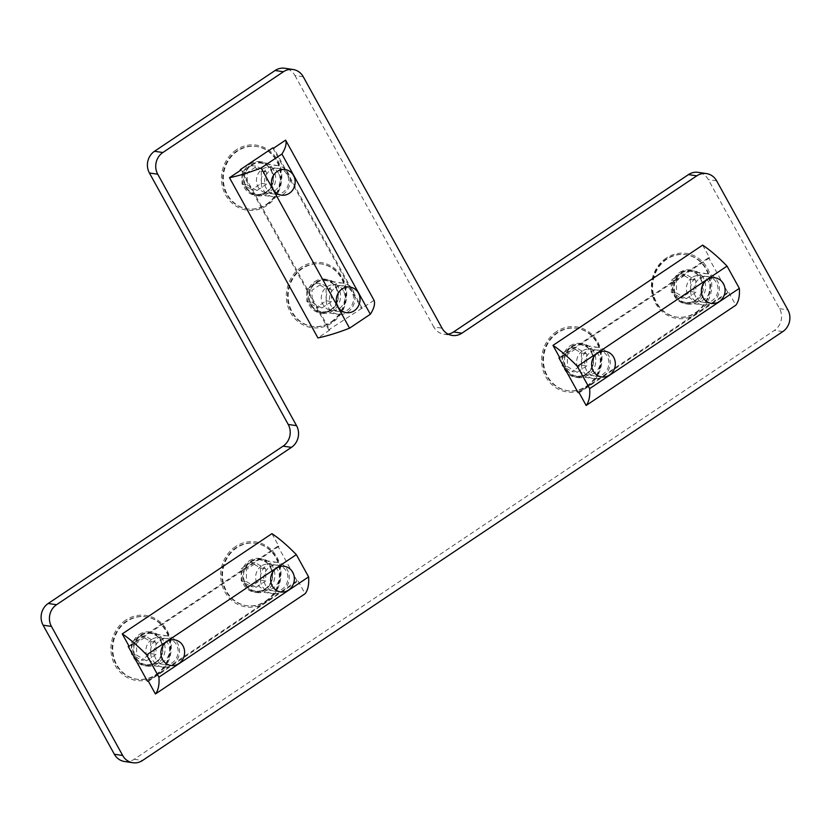 <?xml version="1.0" encoding="UTF-8"?>
<svg xmlns="http://www.w3.org/2000/svg" width="831" height="831" viewBox="0 0 831 831"><rect width="100%" height="100%" fill="white"/><g stroke="black" fill="none" stroke-linecap="round" stroke-linejoin="round"><path stroke-width="0.62" stroke-dasharray="4.16 3.12" d="M282.176 591.34A15.779 14.459 98.5 0 0 289.043 574.678A15.779 14.459 98.5 0 0 277.128 562.379A15.779 14.459 98.5 0 0 267.437 564.633A15.779 14.459 98.5 0 0 260.57 581.295A15.779 14.459 98.5 0 0 272.485 593.594A15.779 14.459 98.5 0 0 282.176 591.34M269.701 567.012A13.151 12.05 -81.5 0 1 287.921 577.68A13.151 12.05 -81.5 0 1 269.909 589.73A13.151 12.05 -81.5 0 1 269.701 567.012M266.221 601.218A31.557 28.919 98.5 0 0 279.954 567.895A31.557 28.919 98.5 0 0 256.125 543.308A31.557 28.919 98.5 0 0 222.874 570.263A31.557 28.919 98.5 0 0 246.838 605.726A31.557 28.919 98.5 0 0 266.221 601.218M256.177 587.32L246.454 581.627L246.35 569.515L255.948 563.086L265.66 568.768L265.775 580.879L256.177 587.32L250.962 586.541L260.57 580.111L260.456 567.988L250.744 562.307L241.135 568.736L241.25 580.859L250.962 586.541M241.25 580.859L246.454 581.627M241.135 568.736L246.35 569.515M250.744 562.307L255.948 563.086M260.456 567.988L265.66 568.768M260.57 580.111L265.775 580.879M265.598 601.125A31.557 28.919 98.5 0 0 279.33 567.802A31.557 28.919 98.5 0 0 255.501 543.214A31.557 28.919 98.5 0 0 222.251 570.17A31.557 28.919 98.5 0 0 246.215 605.633A31.557 28.919 98.5 0 0 265.598 601.125M172.412 664.862A15.779 14.459 98.5 0 0 179.278 648.201A15.779 14.459 98.5 0 0 167.363 635.902A15.779 14.459 98.5 0 0 157.672 638.156A15.779 14.459 98.5 0 0 150.806 654.818A15.779 14.459 98.5 0 0 162.72 667.116A15.779 14.459 98.5 0 0 172.412 664.862M159.947 640.535A13.151 12.05 -81.5 0 1 178.156 651.203A13.151 12.05 -81.5 0 1 160.154 663.252A13.151 12.05 -81.5 0 1 159.947 640.535M156.457 674.741A31.557 28.919 98.5 0 0 170.189 641.418A31.557 28.919 98.5 0 0 146.36 616.831A31.557 28.919 98.5 0 0 113.12 643.786A31.557 28.919 98.5 0 0 137.073 679.249A31.557 28.919 98.5 0 0 156.457 674.741M146.412 660.842L136.7 655.15L136.585 643.038L146.183 636.608L155.906 642.29L156.01 654.402L146.412 660.842L141.208 660.063L150.806 653.633L150.691 641.511L140.979 635.829L131.381 642.259L131.495 654.381L141.208 660.063M131.495 654.381L136.7 655.15M131.381 642.259L136.585 643.038M140.979 635.829L146.183 636.608M150.691 641.511L155.906 642.29M150.806 653.633L156.01 654.402M155.833 674.647A31.557 28.919 98.5 0 0 169.566 641.324A31.557 28.919 98.5 0 0 145.737 616.737A31.557 28.919 98.5 0 0 112.497 643.693A31.557 28.919 98.5 0 0 136.45 679.156A31.557 28.919 98.5 0 0 155.833 674.647M712.271 302.723A15.779 14.459 98.5 0 0 719.137 286.061A15.779 14.459 98.5 0 0 707.223 273.763A15.779 14.459 98.5 0 0 697.531 276.017A15.779 14.459 98.5 0 0 690.665 292.689A15.779 14.459 98.5 0 0 702.579 304.977A15.779 14.459 98.5 0 0 712.271 302.723M699.795 278.406A13.151 12.05 -81.5 0 1 718.015 289.063A13.151 12.05 -81.5 0 1 700.014 301.123A13.151 12.05 -81.5 0 1 699.795 278.406M696.316 312.601A31.557 28.919 98.5 0 0 710.048 279.278A31.557 28.919 98.5 0 0 686.219 254.691A31.557 28.919 98.5 0 0 652.979 281.647A31.557 28.919 98.5 0 0 676.933 317.11A31.557 28.919 98.5 0 0 696.316 312.601M686.271 298.703L676.559 293.021L676.444 280.899L686.042 274.469L695.755 280.151L695.869 292.273L686.271 298.703L681.067 297.924L690.665 291.494L690.551 279.382L680.838 273.69L671.24 280.13L671.344 292.242L681.067 297.924M671.344 292.242L676.559 293.021M671.24 280.13L676.444 280.899M680.838 273.69L686.042 274.469M690.551 279.382L695.755 280.151M690.665 291.494L695.869 292.273M695.692 312.508A31.557 28.919 98.5 0 0 709.425 279.185A31.557 28.919 98.5 0 0 685.596 254.598A31.557 28.919 98.5 0 0 652.345 281.553A31.557 28.919 98.5 0 0 676.309 317.016A31.557 28.919 98.5 0 0 695.692 312.508M603.14 376.339A15.779 14.459 98.5 0 0 610.006 359.678A15.779 14.459 98.5 0 0 598.091 347.379A15.779 14.459 98.5 0 0 588.4 349.633A15.779 14.459 98.5 0 0 581.534 366.305A15.779 14.459 98.5 0 0 593.448 378.593A15.779 14.459 98.5 0 0 603.14 376.339M590.664 352.022A13.151 12.05 -81.5 0 1 608.884 362.68A13.151 12.05 -81.5 0 1 590.872 374.739A13.151 12.05 -81.5 0 1 590.664 352.022M587.185 386.218A31.557 28.919 98.5 0 0 600.917 352.895A31.557 28.919 98.5 0 0 577.088 328.307A31.557 28.919 98.5 0 0 543.838 355.263A31.557 28.919 98.5 0 0 567.802 390.726A31.557 28.919 98.5 0 0 587.185 386.218M577.14 372.319L567.417 366.627L567.313 354.515L576.911 348.085L586.624 353.767L586.738 365.889L577.14 372.319L571.925 371.54L581.534 365.11L581.42 352.998L571.707 347.306L562.099 353.736L562.213 365.858L571.925 371.54M562.213 365.858L567.417 366.627M562.099 353.736L567.313 354.515M571.707 347.306L576.911 348.085M581.42 352.998L586.624 353.767M581.534 365.11L586.738 365.889M586.561 386.124A31.557 28.919 98.5 0 0 600.294 352.801A31.557 28.919 98.5 0 0 576.454 328.214A31.557 28.919 98.5 0 0 543.214 355.169A31.557 28.919 98.5 0 0 567.178 390.632A31.557 28.919 98.5 0 0 586.561 386.124M347.825 312.051A15.779 14.459 98.5 0 0 354.692 295.389A15.779 14.459 98.5 0 0 342.777 283.101A15.779 14.459 98.5 0 0 333.086 285.355A15.779 14.459 98.5 0 0 326.219 302.017A15.779 14.459 98.5 0 0 338.134 314.305A15.779 14.459 98.5 0 0 347.825 312.051M335.35 287.734A13.151 12.05 -81.5 0 1 353.57 298.391A13.151 12.05 -81.5 0 1 335.568 310.451A13.151 12.05 -81.5 0 1 335.35 287.734M331.87 321.94A31.557 28.919 98.5 0 0 345.603 288.606A31.557 28.919 98.5 0 0 321.774 264.019A31.557 28.919 98.5 0 0 288.534 290.975A31.557 28.919 98.5 0 0 312.487 326.448A31.557 28.919 98.5 0 0 331.87 321.94M321.826 308.031L312.113 302.349L311.999 290.227L321.597 283.797L331.309 289.479L331.424 301.601L321.826 308.031L316.621 307.252L326.219 300.822L326.105 288.71L316.393 283.028L306.795 289.458L306.899 301.57L316.621 307.252M306.899 301.57L312.113 302.349M306.795 289.458L311.999 290.227M316.393 283.028L321.597 283.797M326.105 288.71L331.309 289.479M326.219 300.822L331.424 301.601M331.247 321.846A31.557 28.919 98.5 0 0 344.979 288.513A31.557 28.919 98.5 0 0 321.15 263.926A31.557 28.919 98.5 0 0 287.9 290.881A31.557 28.919 98.5 0 0 311.864 326.354A31.557 28.919 98.5 0 0 331.247 321.846M282.966 194.568A15.779 14.459 98.5 0 0 289.832 177.907A15.779 14.459 98.5 0 0 277.918 165.608A15.779 14.459 98.5 0 0 268.226 167.862A15.779 14.459 98.5 0 0 261.36 184.524A15.779 14.459 98.5 0 0 273.274 196.822A15.779 14.459 98.5 0 0 282.966 194.568M270.49 170.241A13.151 12.05 -81.5 0 1 288.71 180.898A13.151 12.05 -81.5 0 1 270.709 192.958A13.151 12.05 -81.5 0 1 270.49 170.241M267.011 204.447A31.557 28.919 98.5 0 0 280.743 171.124A31.557 28.919 98.5 0 0 256.914 146.536A31.557 28.919 98.5 0 0 223.674 173.492A31.557 28.919 98.5 0 0 247.628 208.955A31.557 28.919 98.5 0 0 267.011 204.447M256.966 190.538L247.254 184.856L247.139 172.744L256.737 166.304L266.45 171.996L266.564 184.108L256.966 190.538L251.762 189.769L261.36 183.339L261.246 171.217L251.533 165.535L241.935 171.965L242.05 184.087L251.762 189.769M242.05 184.087L247.254 184.856M241.935 171.965L247.139 172.744M251.533 165.535L256.737 166.304M261.246 171.217L266.45 171.996M261.36 183.339L266.564 184.108M266.387 204.353A31.557 28.919 98.5 0 0 280.12 171.03A31.557 28.919 98.5 0 0 256.291 146.443A31.557 28.919 98.5 0 0 223.051 173.399A31.557 28.919 98.5 0 0 247.004 208.861A31.557 28.919 98.5 0 0 266.387 204.353M261.474 565.963A12.932 11.852 98.5 0 0 255.844 579.612A12.932 11.852 98.5 0 0 265.608 589.688A12.932 11.852 98.5 0 0 279.237 578.646A12.932 11.852 98.5 0 0 269.421 564.114A12.932 11.852 98.5 0 0 261.474 565.963M151.72 639.486A12.932 11.852 98.5 0 0 146.09 653.135A12.932 11.852 98.5 0 0 155.854 663.211A12.932 11.852 98.5 0 0 169.472 652.169A12.932 11.852 98.5 0 0 159.656 637.637A12.932 11.852 98.5 0 0 151.72 639.486M271.924 533.647L278.925 546.331L277.886 546.175L297.051 580.89L298.09 581.046L148.417 681.306M297.051 580.89L147.378 681.15M298.09 581.046L305.091 593.729M278.925 546.331L129.262 646.591M128.919 645.967L277.886 546.175M692.192 277.44A12.932 11.852 98.5 0 0 686.572 291.099A12.932 11.852 98.5 0 0 696.336 301.175A12.932 11.852 98.5 0 0 709.954 290.123A12.932 11.852 98.5 0 0 700.138 275.591A12.932 11.852 98.5 0 0 692.192 277.44M582.438 350.962A12.932 11.852 98.5 0 0 576.807 364.622A12.932 11.852 98.5 0 0 586.572 374.698A12.932 11.852 98.5 0 0 600.2 363.646A12.932 11.852 98.5 0 0 590.384 349.113A12.932 11.852 98.5 0 0 582.438 350.962M702.652 245.124L709.653 257.807L708.614 257.662L727.769 292.367L728.818 292.522L579.145 392.783M727.769 292.367L578.106 392.627M728.818 292.522L735.819 305.206M709.653 257.807L559.98 358.068M559.637 357.444L708.614 257.662M343.39 290.767A12.932 11.852 98.5 0 0 335.07 284.825A12.932 11.852 98.5 0 0 321.441 295.878A12.932 11.852 98.5 0 0 331.268 310.41A12.932 11.852 98.5 0 0 342.974 304.624A12.932 11.852 98.5 0 0 343.39 290.767M278.53 173.284A12.932 11.852 98.5 0 0 270.21 167.343A12.932 11.852 98.5 0 0 256.592 178.385A12.932 11.852 98.5 0 0 266.408 192.917A12.932 11.852 98.5 0 0 278.115 187.131A12.932 11.852 98.5 0 0 278.53 173.284M374.064 300.334L328.744 329.845L329.782 330L241.343 169.784M328.744 329.845L240.647 170.251M329.782 330L317.93 337.937M362.212 308.27L273.773 148.063M272.734 147.908L361.173 308.124M124.505 761.497A15.779 14.459 98.5 0 0 134.196 759.243L774.461 330.364A15.779 14.459 98.5 0 0 779.561 308.654L708.313 179.6A15.779 14.459 98.5 0 0 698.165 172.349M303.253 76.753L294.922 75.507A15.779 14.459 98.5 0 0 284.773 68.256M294.922 75.507L433.73 326.957L442.061 328.193M448.148 334.145A15.779 14.459 -81.5 0 1 443.879 334.207A15.779 14.459 -81.5 0 1 433.73 326.957M235.495 546.611A32.866 30.124 98.5 0 0 236.025 603.41A32.866 30.124 98.5 0 0 281.034 573.255A32.866 30.124 98.5 0 0 235.495 546.611M301.154 267.322A32.866 30.124 98.5 0 0 301.674 324.121A32.866 30.124 98.5 0 0 346.683 293.977A32.866 30.124 98.5 0 0 301.154 267.322M125.741 620.134A32.866 30.124 98.5 0 0 126.27 676.933A32.866 30.124 98.5 0 0 171.279 646.778A32.866 30.124 98.5 0 0 125.741 620.134M236.295 149.84A32.866 30.124 98.5 0 0 236.825 206.628A32.866 30.124 98.5 0 0 281.823 176.484A32.866 30.124 98.5 0 0 236.295 149.84M666.223 258.088A32.866 30.124 98.5 0 0 666.753 314.887A32.866 30.124 98.5 0 0 711.752 284.732A32.866 30.124 98.5 0 0 666.223 258.088M556.458 331.611A32.866 30.124 98.5 0 0 556.988 388.409A32.866 30.124 98.5 0 0 601.997 358.254A32.866 30.124 98.5 0 0 556.458 331.611M251.201 561.195A17.087 15.664 -81.5 0 1 261.703 558.754A17.087 15.664 -81.5 0 1 274.677 577.971A17.087 15.664 -81.5 0 1 256.665 592.565A17.087 15.664 -81.5 0 1 243.763 579.249A17.087 15.664 -81.5 0 1 251.201 561.195M316.85 281.917A17.087 15.664 -81.5 0 1 327.352 279.476A17.087 15.664 -81.5 0 1 340.326 298.682A17.087 15.664 -81.5 0 1 322.324 313.287A17.087 15.664 -81.5 0 1 309.412 299.97A17.087 15.664 -81.5 0 1 316.85 281.917M141.436 634.718A17.087 15.664 -81.5 0 1 151.938 632.277A17.087 15.664 -81.5 0 1 164.912 651.494A17.087 15.664 -81.5 0 1 146.91 666.088A17.087 15.664 -81.5 0 1 133.999 652.771A17.087 15.664 -81.5 0 1 141.436 634.718M251.99 164.424A17.087 15.664 -81.5 0 1 262.492 161.983A17.087 15.664 -81.5 0 1 275.466 181.189A17.087 15.664 -81.5 0 1 257.465 195.794A17.087 15.664 -81.5 0 1 244.553 182.477A17.087 15.664 -81.5 0 1 251.99 164.424M681.919 272.682A17.087 15.664 -81.5 0 1 692.42 270.241A17.087 15.664 -81.5 0 1 705.394 289.448A17.087 15.664 -81.5 0 1 687.393 304.053A17.087 15.664 -81.5 0 1 674.481 290.725A17.087 15.664 -81.5 0 1 681.919 272.682M572.164 346.205A17.087 15.664 -81.5 0 1 582.666 343.764A17.087 15.664 -81.5 0 1 595.64 362.97A17.087 15.664 -81.5 0 1 577.628 377.575A17.087 15.664 -81.5 0 1 564.727 364.248A17.087 15.664 -81.5 0 1 572.164 346.205M570.076 345.893A17.087 15.664 -81.5 0 1 580.578 343.452A17.087 15.664 -81.5 0 1 593.552 362.659A17.087 15.664 -81.5 0 1 575.551 377.264A17.087 15.664 -81.5 0 1 562.639 363.947A17.087 15.664 -81.5 0 1 570.076 345.893M679.841 272.371A17.087 15.664 -81.5 0 1 690.343 269.93A17.087 15.664 -81.5 0 1 703.317 289.136A17.087 15.664 -81.5 0 1 685.305 303.741A17.087 15.664 -81.5 0 1 672.404 290.424A17.087 15.664 -81.5 0 1 679.841 272.371M249.913 164.112A17.087 15.664 -81.5 0 1 260.415 161.671A17.087 15.664 -81.5 0 1 273.389 180.888A17.087 15.664 -81.5 0 1 255.377 195.482A17.087 15.664 -81.5 0 1 242.475 182.166A17.087 15.664 -81.5 0 1 249.913 164.112M139.359 634.417A17.087 15.664 -81.5 0 1 149.86 631.965A17.087 15.664 -81.5 0 1 162.834 651.182A17.087 15.664 -81.5 0 1 144.823 665.787A17.087 15.664 -81.5 0 1 131.921 652.46A17.087 15.664 -81.5 0 1 139.359 634.417M314.772 281.605A17.087 15.664 -81.5 0 1 325.264 279.164A17.087 15.664 -81.5 0 1 338.248 298.371A17.087 15.664 -81.5 0 1 320.236 312.975A17.087 15.664 -81.5 0 1 307.325 299.659A17.087 15.664 -81.5 0 1 314.772 281.605M249.113 560.894A17.087 15.664 -81.5 0 1 259.615 558.442A17.087 15.664 -81.5 0 1 272.589 577.659A17.087 15.664 -81.5 0 1 254.587 592.264A17.087 15.664 -81.5 0 1 241.676 578.937A17.087 15.664 -81.5 0 1 249.113 560.894M250.619 562.13A15.779 14.459 -81.5 0 1 260.311 559.876A15.779 14.459 -81.5 0 1 272.225 572.175A15.779 14.459 -81.5 0 1 265.359 588.836A15.779 14.459 -81.5 0 1 255.668 591.09A15.779 14.459 -81.5 0 1 243.753 578.792A15.779 14.459 -81.5 0 1 250.619 562.13M265.131 589.158A16.236 14.885 98.5 0 0 270.376 566.815A16.236 14.885 98.5 0 0 249.954 561.673A16.236 14.885 98.5 0 0 244.709 584.016A16.236 14.885 98.5 0 0 265.131 589.158M140.855 635.653A15.779 14.459 -81.5 0 1 150.546 633.399A15.779 14.459 -81.5 0 1 162.461 645.697A15.779 14.459 -81.5 0 1 155.594 662.359A15.779 14.459 -81.5 0 1 145.903 664.613A15.779 14.459 -81.5 0 1 133.988 652.314A15.779 14.459 -81.5 0 1 140.855 635.653M155.366 662.681A16.236 14.885 98.5 0 0 160.622 640.337A16.236 14.885 98.5 0 0 140.2 635.196A16.236 14.885 98.5 0 0 134.944 657.539A16.236 14.885 98.5 0 0 155.366 662.681M680.714 273.524A15.779 14.459 -81.5 0 1 690.405 271.27A15.779 14.459 -81.5 0 1 702.32 283.558A15.779 14.459 -81.5 0 1 695.454 300.22A15.779 14.459 -81.5 0 1 685.762 302.474A15.779 14.459 -81.5 0 1 673.848 290.185A15.779 14.459 -81.5 0 1 680.714 273.524M695.225 300.552A16.236 14.885 98.5 0 0 700.481 278.208A16.236 14.885 98.5 0 0 680.059 273.067A16.236 14.885 98.5 0 0 674.803 295.4A16.236 14.885 98.5 0 0 695.225 300.552M571.572 347.14A15.779 14.459 -81.5 0 1 581.264 344.886A15.779 14.459 -81.5 0 1 593.189 357.174A15.779 14.459 -81.5 0 1 586.322 373.836A15.779 14.459 -81.5 0 1 576.631 376.09A15.779 14.459 -81.5 0 1 564.706 363.801A15.779 14.459 -81.5 0 1 571.572 347.14M586.094 374.168A16.236 14.885 98.5 0 0 591.34 351.825A16.236 14.885 98.5 0 0 570.918 346.683A16.236 14.885 98.5 0 0 565.672 369.016A16.236 14.885 98.5 0 0 586.094 374.168M316.268 282.852A15.779 14.459 -81.5 0 1 325.96 280.598A15.779 14.459 -81.5 0 1 337.874 292.886A15.779 14.459 -81.5 0 1 331.008 309.548A15.779 14.459 -81.5 0 1 321.317 311.802A15.779 14.459 -81.5 0 1 309.402 299.513A15.779 14.459 -81.5 0 1 316.268 282.852M330.78 309.88A16.236 14.885 98.5 0 0 336.036 287.536A16.236 14.885 98.5 0 0 315.603 282.395A16.236 14.885 98.5 0 0 310.358 304.738A16.236 14.885 98.5 0 0 330.78 309.88M251.409 165.359A15.779 14.459 -81.5 0 1 261.1 163.105A15.779 14.459 -81.5 0 1 273.015 175.403A15.779 14.459 -81.5 0 1 266.149 192.065A15.779 14.459 -81.5 0 1 256.457 194.319A15.779 14.459 -81.5 0 1 244.543 182.02A15.779 14.459 -81.5 0 1 251.409 165.359M265.92 192.387A16.236 14.885 98.5 0 0 271.176 170.043A16.236 14.885 98.5 0 0 250.754 164.902A16.236 14.885 98.5 0 0 245.498 187.245A16.236 14.885 98.5 0 0 265.92 192.387M134.196 759.243L142.527 760.49M779.561 308.654L787.892 309.901M782.792 331.6L774.461 330.364M716.644 180.836L708.313 179.6M277.128 562.379L260.311 559.876C264.674 560.613 268.039 563.054 270.397 567.189L272.017 571.707C272.869 576.434 271.976 580.786 269.348 584.764C265.723 589.605 261.163 591.714 255.668 591.09L272.485 593.594M246.215 605.633L246.838 605.726M255.501 543.214L256.125 543.308M167.363 635.902L150.546 633.399C154.919 634.136 158.274 636.577 160.632 640.711L162.253 645.23C163.105 649.956 162.222 654.309 159.583 658.287C155.958 663.128 151.398 665.236 145.903 664.613L162.72 667.116M136.45 679.156L137.073 679.249M145.737 616.737L146.36 616.831M707.223 273.763L690.405 271.27C694.768 271.997 698.133 274.438 700.491 278.572L702.112 283.091C702.964 287.827 702.081 292.18 699.442 296.148C695.817 300.988 691.257 303.107 685.762 302.474L702.579 304.977M676.309 317.016L676.933 317.11M685.596 254.598L686.219 254.691M598.091 347.379L581.264 344.886C585.637 345.613 589.002 348.054 591.36 352.188L592.981 356.707C593.833 361.443 592.939 365.796 590.311 369.764C586.686 374.604 582.126 376.713 576.631 376.09L593.448 378.593M567.178 390.632L567.802 390.726M576.454 328.214L577.088 328.307M342.777 283.101L325.96 280.598C330.323 281.335 333.688 283.766 336.046 287.9L337.666 292.419C338.518 297.155 337.635 301.508 334.997 305.476C331.372 310.327 326.812 312.435 321.317 311.802L338.134 314.305M311.864 326.354L312.487 326.448M321.15 263.926L321.774 264.019M277.918 165.608L261.1 163.105C265.473 163.842 268.829 166.273 271.186 170.407L272.807 174.926C273.659 179.662 272.776 184.015 270.137 187.993C266.512 192.834 261.952 194.942 256.457 194.319L273.274 196.822M247.004 208.861L247.628 208.955M256.291 146.443L256.914 146.536M284.41 566.347L269.421 564.114M280.608 591.921L265.608 589.688M174.655 639.87L159.656 637.637M170.843 665.444L155.854 663.211M715.127 277.824L700.138 275.591M711.326 303.398L696.336 301.175M605.373 351.347L590.384 349.113M601.571 376.921L586.572 374.698M350.059 287.059L335.07 284.825M346.257 312.643L331.268 310.41M285.199 169.566L270.21 167.343M281.397 195.15L266.408 192.917M443.879 334.207L452.209 335.444M582.666 343.764L580.578 343.452M577.628 377.575L575.551 377.264M692.42 270.241L690.343 269.93M687.393 304.053L685.305 303.741M262.492 161.983L260.415 161.671M257.465 195.794L255.377 195.482M151.938 632.277L149.86 631.965M146.91 666.088L144.823 665.787M327.352 279.476L325.264 279.164M322.324 313.287L320.236 312.975M261.703 558.754L259.615 558.442M256.665 592.565L254.587 592.264"/><path stroke-width="1.25" d="M276.463 568.196A12.932 11.852 -81.5 0 1 284.41 566.347A12.932 11.852 -81.5 0 1 294.226 580.879A12.932 11.852 -81.5 0 1 280.608 591.921A12.932 11.852 -81.5 0 1 270.844 581.845A12.932 11.852 -81.5 0 1 276.463 568.196M166.709 641.719A12.932 11.852 -81.5 0 1 174.655 639.87A12.932 11.852 -81.5 0 1 184.472 654.402A12.932 11.852 -81.5 0 1 170.843 665.444A12.932 11.852 -81.5 0 1 161.079 655.368A12.932 11.852 -81.5 0 1 166.709 641.719M128.213 646.435L129.262 646.591L122.261 633.908A105.184 32.347 56.2 0 1 146.651 654.901L158.939 677.151A105.184 32.347 56.2 0 1 155.418 693.989L148.417 681.306L147.378 681.15L128.213 646.435L128.919 645.967M158.939 677.151L308.602 576.891A105.184 32.347 -123.8 0 1 305.091 593.729L155.418 693.989M308.602 576.891L296.324 554.641L146.651 654.901M296.324 554.641A105.184 32.347 -123.8 0 0 271.924 533.647L122.261 633.908M707.191 279.673A12.932 11.852 -81.5 0 1 715.127 277.824A12.932 11.852 -81.5 0 1 724.954 292.356A12.932 11.852 -81.5 0 1 711.326 303.398A12.932 11.852 -81.5 0 1 701.561 293.322A12.932 11.852 -81.5 0 1 707.191 279.673M597.427 353.196A12.932 11.852 -81.5 0 1 605.373 351.347A12.932 11.852 -81.5 0 1 615.189 365.879A12.932 11.852 -81.5 0 1 601.571 376.921A12.932 11.852 -81.5 0 1 591.807 366.845A12.932 11.852 -81.5 0 1 597.427 353.196M558.941 357.912L559.98 358.068L552.979 345.384A105.184 32.347 56.2 0 1 577.368 366.378L589.657 388.628A105.184 32.347 56.2 0 1 586.146 405.466L579.145 392.783L578.106 392.627L558.941 357.912L559.637 357.444M589.657 388.628L739.33 288.367A105.184 32.347 -123.8 0 1 735.819 305.206L586.146 405.466M739.33 288.367L727.042 266.117L577.368 366.378M727.042 266.117A105.184 32.347 -123.8 0 0 702.652 245.124L552.979 345.384M358.379 293A12.932 11.852 -81.5 0 1 357.964 306.857A12.932 11.852 -81.5 0 1 346.257 312.643A12.932 11.852 -81.5 0 1 336.441 298.111A12.932 11.852 -81.5 0 1 350.059 287.059A12.932 11.852 -81.5 0 1 358.379 293M293.52 175.518A12.932 11.852 -81.5 0 1 293.104 189.364A12.932 11.852 -81.5 0 1 281.397 195.15A12.932 11.852 -81.5 0 1 271.581 180.618A12.932 11.852 -81.5 0 1 285.199 169.566A12.932 11.852 -81.5 0 1 293.52 175.518M272.734 147.908L273.773 148.063L285.615 140.127A105.184 26.956 151.1 0 1 281.906 154.036L261.111 167.955A105.184 26.956 151.1 0 1 229.491 177.72L241.343 169.784L240.304 169.628L272.734 147.908M240.647 170.251L240.304 169.628M261.111 167.955L349.56 328.172A105.184 26.956 -28.9 0 1 317.93 337.937L229.491 177.72M349.56 328.172L370.346 314.253L281.906 154.036M370.346 314.253A105.184 26.956 -28.9 0 0 374.064 300.334L285.615 140.127M114.356 754.247A15.779 14.459 98.5 0 0 124.505 761.497L132.835 762.744A15.779 14.459 -81.5 0 1 122.687 755.493L51.439 626.429A15.779 14.459 -81.5 0 1 56.539 604.719L48.208 603.483A15.779 14.459 98.5 0 0 43.108 625.192L114.356 754.247L122.687 755.493M696.804 175.84L461.901 333.189L453.57 331.953L688.473 174.603L696.804 175.84A15.779 14.459 -81.5 0 1 706.495 173.586A15.779 14.459 -81.5 0 1 716.644 180.836L787.892 309.901A15.779 14.459 -81.5 0 1 782.792 331.6L142.527 760.49A15.779 14.459 -81.5 0 1 132.835 762.744M48.208 603.483L283.111 446.133L291.442 447.369A15.779 14.459 98.5 0 0 296.542 425.669L288.212 424.433A15.779 14.459 -81.5 0 1 283.111 446.133M288.212 424.433L149.414 172.983L157.734 174.219A15.779 14.459 -81.5 0 1 162.845 152.52L283.413 71.757A15.779 14.459 -81.5 0 1 293.104 69.503A15.779 14.459 -81.5 0 1 303.253 76.753L442.061 328.193A15.779 14.459 98.5 0 0 452.209 335.444A15.779 14.459 98.5 0 0 461.901 333.189M293.104 69.503L284.773 68.256A15.779 14.459 98.5 0 0 275.082 70.51L154.514 151.273A15.779 14.459 98.5 0 0 149.414 172.983M453.57 331.953A15.779 14.459 -81.5 0 1 448.148 334.145M706.495 173.586L698.165 172.349A15.779 14.459 98.5 0 0 688.473 174.603M157.734 174.219L296.542 425.669M291.442 447.369L56.539 604.719M43.108 625.192L51.439 626.429M162.845 152.52L154.514 151.273M275.082 70.51L283.413 71.757"/></g></svg>
